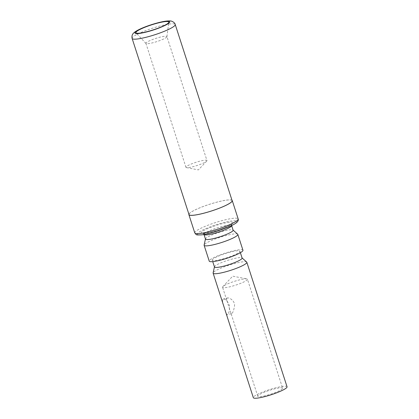 <?xml version="1.0" encoding="UTF-8"?>
<svg xmlns="http://www.w3.org/2000/svg" width="419" height="419" viewBox="0 0 419 419"><rect width="100%" height="100%" fill="white"/><g stroke="black" fill="none" stroke-linecap="round" stroke-linejoin="round"><path stroke-width="0.31" stroke-dasharray="2.1 1.57" d="M232.121 200.659A22.652 3.467 162.1 0 0 213.182 203.184A22.652 3.467 162.1 0 0 189.901 213.072A22.652 3.467 -17.9 0 0 189.011 214.58M232 200.282A22.794 3.488 162.1 0 0 211.977 203.519A22.794 3.488 162.1 0 0 189.77 213.109A22.794 3.488 -17.9 0 0 188.89 214.209M205.483 239.118A14.518 2.221 -17.9 0 1 205.472 238.909A14.518 2.221 -17.9 0 1 206.048 238.149A14.518 2.221 162.1 0 1 220.357 231.995A14.518 2.221 162.1 0 1 232.995 230.021A14.518 2.221 162.1 0 1 233.116 230.193M237.693 234.205A17.713 2.713 -17.9 0 0 222.274 236.615A17.713 2.713 -17.9 0 0 204.818 244.12A17.713 2.713 -17.9 0 0 204.116 245.047M242.947 250.237A17.713 2.713 -17.9 0 0 228.135 252.212A17.713 2.713 -17.9 0 0 209.929 259.948A17.713 2.713 -17.9 0 0 209.233 261.126M287.046 386.779A17.713 2.713 162.1 0 0 272.235 388.753A17.713 2.713 162.1 0 0 254.029 396.489A17.713 2.713 -17.9 0 0 253.333 397.668M246.691 262.058A17.713 2.713 -17.9 0 0 231.267 264.468A17.713 2.713 -17.9 0 0 213.816 271.978A17.713 2.713 -17.9 0 0 213.109 272.905M226.092 313.318L227.218 314.769L227.569 314.564C229.135 313.019 229.738 309.971 229.387 305.414C227.302 300.465 225.05 298.417 222.63 299.271L222.714 302.874M212.271 260.147A14.518 2.221 -17.9 0 1 212.842 259.178A14.518 2.221 162.1 0 1 227.768 252.84A14.518 2.221 162.1 0 1 239.904 251.217A14.518 2.221 162.1 0 1 239.338 252.186A14.518 2.221 -17.9 0 1 224.411 258.523A14.518 2.221 -17.9 0 1 212.271 260.147L212.747 261.624M214.476 266.971A14.518 2.221 -17.9 0 1 214.47 266.767A14.518 2.221 -17.9 0 1 215.047 266.002A14.518 2.221 162.1 0 1 229.355 259.848A14.518 2.221 162.1 0 1 241.993 257.874A14.518 2.221 162.1 0 1 242.109 258.046M226.868 298.15C229.23 296.877 235.106 301.109 234.535 305.64C233.891 310.112 232.98 312.715 231.807 313.443L231.471 313.648L230.906 313.113L226.742 300.224L226.868 298.15L227.323 297.919L222.63 299.271M282.626 388.209A13.068 2.001 162.1 0 0 271.701 389.665A13.068 2.001 162.1 0 0 258.272 395.368A13.068 2.001 -17.9 0 0 257.758 396.238A13.068 2.001 -17.9 0 0 268.684 394.782A13.068 2.001 -17.9 0 0 282.113 389.078A13.068 2.001 162.1 0 0 282.626 388.209L247.435 279.248A13.068 2.001 162.1 0 1 246.922 280.117A13.068 2.001 -17.9 0 1 233.488 285.821A13.068 2.001 -17.9 0 1 222.562 287.277A13.068 2.001 -17.9 0 1 222.856 286.622A13.068 2.001 -17.9 0 1 223.076 286.407A13.068 2.001 162.1 0 1 234.818 281.222A13.068 2.001 162.1 0 1 246.812 278.881A13.068 2.001 162.1 0 1 247.435 279.248M166.484 37.317A11.035 1.686 -17.9 0 0 166.93 36.71A11.035 1.686 -17.9 0 0 166.919 36.584A11.035 1.686 -17.9 0 0 157.691 37.815A11.035 1.686 -17.9 0 0 146.351 42.633A11.035 1.686 -17.9 0 0 145.917 43.367A11.035 1.686 -17.9 0 0 145.98 43.471A11.035 1.686 -17.9 0 0 155.522 42.02A11.035 1.686 -17.9 0 0 166.484 37.317M206.955 160.535A11.035 1.686 162.1 0 0 197.726 161.765A11.035 1.686 162.1 0 0 186.387 166.584A11.035 1.686 -17.9 0 0 185.952 167.317A11.035 1.686 -17.9 0 0 186.476 167.621A11.035 1.686 -17.9 0 0 196.605 165.652A11.035 1.686 -17.9 0 0 206.52 161.268A11.035 1.686 162.1 0 0 206.708 161.09A11.035 1.686 162.1 0 0 206.955 160.535L166.919 36.584M132.121 38.443A22.652 3.467 162.1 0 1 133.006 36.935A22.652 3.467 162.1 0 1 156.287 27.046A22.652 3.467 162.1 0 1 175.226 24.517M194.783 232.922A22.794 3.488 162.1 0 1 195.678 231.403A22.794 3.488 162.1 0 1 219.106 221.452A22.794 3.488 162.1 0 1 238.17 218.907M236.033 222.829A20.761 3.179 162.1 0 1 211.391 232.817A20.761 3.179 162.1 0 1 198.15 232.828A20.761 3.179 162.1 0 1 222.793 222.84A20.761 3.179 162.1 0 1 236.033 222.829M232.456 223.772A16.844 2.577 162.1 0 1 212.464 231.875A16.844 2.577 162.1 0 1 201.728 231.88A16.844 2.577 162.1 0 1 221.719 223.783A16.844 2.577 162.1 0 1 232.456 223.772M203.99 234.493A14.518 2.221 162.1 0 1 203.98 234.472A14.518 2.221 162.1 0 1 204.551 233.509A14.518 2.221 162.1 0 1 219.472 227.166A14.518 2.221 162.1 0 1 231.613 225.548A14.518 2.221 162.1 0 1 231.623 225.569L231.634 224.207C228.879 226.16 224.27 228.182 217.812 230.277L210.207 232.404L202.985 233.373L203.99 234.493M239.904 251.217L240.386 252.699M231.471 313.642L227.218 314.769M257.758 396.238L230.906 313.113M226.742 300.224L222.562 287.277M222.856 286.622L232.707 276.168L246.812 278.881M166.93 36.71L168.81 22.27M145.98 43.471L136.013 32.86M185.952 167.317L145.917 43.367M186.476 167.621L198.386 169.915L206.708 161.09"/><path stroke-width="0.63" d="M136.589 31.545A17.279 2.645 162.1 0 1 154.936 23.831A17.279 2.645 162.1 0 1 168.81 22.27A17.279 2.645 162.1 0 1 168.113 23.223A17.279 2.645 162.1 0 1 150.945 30.592A17.279 2.645 162.1 0 1 136.013 32.86A17.279 2.645 162.1 0 1 136.589 31.545M132.121 38.443L189.011 214.58A22.652 3.467 -17.9 0 0 207.95 212.056A22.652 3.467 -17.9 0 0 231.23 202.168A22.652 3.467 162.1 0 0 232.121 200.659L175.226 24.517A22.652 3.467 162.1 0 1 174.341 26.025A22.652 3.467 162.1 0 1 151.06 35.914A22.652 3.467 162.1 0 1 132.121 38.443C131.603 36.013 132.268 34.065 134.117 32.603C138.411 28.89 151.013 24.354 160.88 22.066C164.567 21.186 167.668 20.814 170.182 20.95C170.936 20.688 174.896 22.217 175.226 24.517M188.89 214.209A22.794 3.488 -17.9 0 0 188.875 214.628A22.794 3.488 -17.9 0 0 207.934 212.082A22.794 3.488 -17.9 0 0 231.361 202.131A22.794 3.488 162.1 0 0 232.257 200.612A22.794 3.488 162.1 0 0 232 200.282M233.116 230.193A14.518 2.221 162.1 0 1 232.545 231.157A14.518 2.221 -17.9 0 1 217.618 237.494A14.518 2.221 -17.9 0 1 205.483 239.118L203.99 234.493A14.518 2.221 162.1 0 0 216.188 232.833A14.518 2.221 162.1 0 0 231.047 226.517A14.518 2.221 162.1 0 0 231.623 225.569L233.116 230.193M205.451 239.024L204.116 245.047A17.713 2.713 -17.9 0 0 204.121 245.304A17.713 2.713 -17.9 0 0 218.933 243.324A17.713 2.713 -17.9 0 0 237.138 235.593A17.713 2.713 -17.9 0 0 237.835 234.415A17.713 2.713 -17.9 0 0 237.693 234.205L233.084 230.094M204.121 245.304L209.233 261.126A17.713 2.713 -17.9 0 0 224.045 259.152A17.713 2.713 -17.9 0 0 242.25 251.416A17.713 2.713 -17.9 0 0 242.947 250.237L237.835 234.415M214.444 266.877L213.109 272.905A17.713 2.713 -17.9 0 0 213.119 273.157L253.333 397.668A17.713 2.713 -17.9 0 0 268.144 395.693A17.713 2.713 -17.9 0 0 286.35 387.957A17.713 2.713 162.1 0 0 287.046 386.779L246.833 262.268A17.713 2.713 -17.9 0 0 246.691 262.058L242.082 257.952M213.119 273.157A17.713 2.713 -17.9 0 0 227.931 271.182A17.713 2.713 -17.9 0 0 246.136 263.446A17.713 2.713 -17.9 0 0 246.833 262.268M240.386 252.699L242.109 258.046A14.518 2.221 162.1 0 1 241.543 259.01A14.518 2.221 -17.9 0 1 226.616 265.353A14.518 2.221 -17.9 0 1 214.476 266.971L212.747 261.624M169.04 22.977A18.295 2.802 162.1 0 1 147.326 31.776A18.295 2.802 162.1 0 1 135.662 31.786A18.295 2.802 162.1 0 1 157.376 22.987A18.295 2.802 162.1 0 1 169.04 22.977M194.783 232.922C196.783 234.897 194.903 235.111 201.455 234.86C204.572 234.63 210.081 233.31 217.99 230.9L228.098 227.171C232.739 225.134 235.625 223.563 236.756 222.447C238.123 221.222 238.594 220.043 238.17 218.907A22.794 3.488 162.1 0 1 237.274 220.425A22.794 3.488 162.1 0 1 213.842 230.377A22.794 3.488 162.1 0 1 194.783 232.922L188.875 214.628M238.17 218.907L232.257 200.612"/></g></svg>
